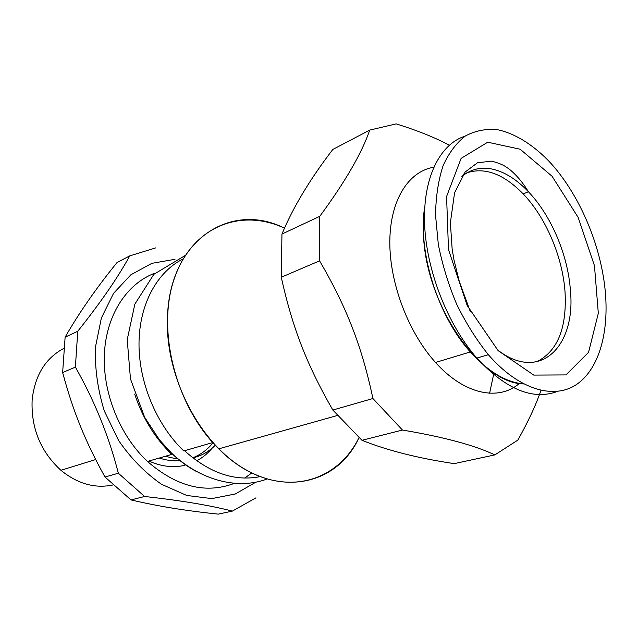 <?xml version="1.0" encoding="UTF-8"?>
<svg xmlns="http://www.w3.org/2000/svg" width="638" height="638" viewBox="0 0 638 638"><rect width="100%" height="100%" fill="white"/><g stroke="black" fill="none" stroke-linecap="round" stroke-linejoin="round"><path stroke-width="0.96" d="M423.417 230.972C423.728 301.614 479.585 383.645 523.67 383.924C479.585 383.645 423.728 301.614 423.417 230.972L424.812 206.21L423.417 230.972M148.901 461.027C161.27 466.569 173.297 467.989 184.988 465.269C173.297 467.989 161.27 466.569 148.901 461.027M196.727 460.819C202.613 457.645 207.773 453.411 212.199 448.115C207.773 453.411 202.613 457.645 196.727 460.819M218.73 448.849C175.546 406.637 156.023 329.064 174.668 277.53C192.979 225.669 241.555 207.98 284.484 228.181C231.841 201.441 170.609 238.421 167.539 315.331C164.118 375.04 199.375 443.649 245.598 469.608C291.805 495.973 338.906 478.994 359.05 437.532C335.827 488.828 269.619 500.415 218.73 448.849L337.59 415.434M183.202 258.884C157.387 271.636 139.427 303.8 139.004 342.933C138.629 382.042 156.406 424.749 183.776 450.946L212.757 442.565M463.467 174.15C482.472 166.063 502.377 172.643 523.192 193.904C546 217.686 562.66 256.97 565.045 292.116C566.991 328.418 557.389 351.697 536.247 361.961M134.69 394.101C142.625 418.105 154.994 438.21 171.797 454.408L147.458 461.449C176.662 486.77 205.572 494.099 234.178 483.429M181.997 261.006L181.176 261.261M162.834 443.896C172.754 455.508 183.68 464.568 195.611 471.067M259.124 476.841L259.913 476.514M260.184 476.618C234.648 481.674 209.431 473.045 184.526 450.731M232.352 511.11L218.3 514.124C185.977 510.815 156.884 506.07 131.021 499.905L144.611 496.492C180.713 500.463 209.966 505.336 232.352 511.11L255.974 497.823M131.021 499.905L104.999 477.033L118.349 473.221L144.611 496.492M104.999 477.033C85.037 440.898 73.378 412.188 62.636 372.552L75.38 367.121C94.584 400.887 108.907 436.256 118.349 473.221M62.636 372.552L65.124 337.159L77.764 331.25L75.38 367.121M65.124 337.159C78.865 313.146 96.171 288.272 117.033 262.537L129.737 255.886C118.094 277.243 100.764 302.364 77.764 331.25M155.704 247.887L129.737 255.886M113.452 484.856C95.261 488.836 77.748 483.979 60.913 470.294C40.529 451.513 30.943 428.058 32.139 399.922C34.883 375.288 45.513 358.07 64.039 348.276M159.293 458.028C165.952 460.229 172.523 461.13 178.999 460.74M192.708 457.797C200.659 454.695 207.422 449.702 212.988 442.828M165.242 456.306L176.726 458.858M192.859 457.917C201.448 455.835 208.913 451.624 215.261 445.284M175.003 259.299L151.844 263.342L130.854 274.803L113.556 293.328L101.378 317.979L95.429 347.231C94.759 368.397 97.726 389.635 104.313 410.96L118.652 440.579C131.037 458.467 145.328 473.037 161.534 484.29L186.671 495.439L211.808 498.613L235.27 493.987L255.655 482.272M155.098 273.08C127.353 283.272 106.618 314.048 104.425 353.005C102.255 391.923 119.537 435.347 147.458 461.449M244.681 478.069L251.819 472.933M449.272 145.217C435.379 137.696 417.691 130.583 396.19 123.876L369.721 130.096C361.929 152.937 345.278 181.678 319.766 216.33L319.574 260.846C346.697 307.197 361.985 346.737 372.911 398.527L402.466 430.044C443.896 437.014 474.68 445.308 494.825 454.902L517.809 440.14C528.232 421.59 535.944 405.002 540.944 390.392M494.825 454.902L454.176 463.635C417.97 458.212 387.234 450.428 361.961 440.292L332.829 410.043C306.742 364.569 292.619 328.259 281.262 277.251L281.956 234.058C293.033 207.39 309.996 179.182 332.845 149.436L369.721 130.096M402.466 430.044L361.961 440.292M372.911 398.527L332.829 410.043M319.574 260.846L281.262 277.251M319.766 216.33L281.956 234.058M489.609 393.231L493.971 372.847M433.696 167.236C408.583 171.327 390.113 199.989 389.818 241.435C389.499 282.817 408.256 332.422 435.523 362.464C464.233 394.603 498.677 401.422 519.428 383.39M424.812 206.21C417.324 250.606 437.532 315.794 470.318 351.945C488.198 371.667 505.982 382.329 523.67 383.924M465.174 136.117C439.941 144.036 422.874 177.659 424.589 223.986C426.312 270.257 447.501 324.495 476.833 358.085C505.982 389.491 532.866 400.6 557.484 391.421M605.438 293.376C601.578 245.774 579.057 192.947 548.425 160.656C532.052 144.021 514.348 133.135 497.066 129.618C485.717 128.653 475.174 130.766 465.421 135.958C456.361 142.952 448.913 152.881 443.075 165.744C438.362 180.139 435.85 196.6 435.531 215.126L438.314 244.41C442.341 264.73 448.466 284.684 456.688 304.262C465.931 323.099 476.49 339.91 488.349 354.68C518.208 389.132 552.612 399.516 575.372 385.248C598.157 370.806 608.851 334.623 605.438 293.376M520.161 149.236L487.735 142.202L461.107 158.376L446.576 196.52L448.49 249.57L467.152 305.435L498.134 350.653L533.759 375.096L565.946 374.921L588.571 352.304L598.316 313.314L594.457 265.679L578.156 217.422L552.061 176.248L520.161 149.236M497.09 349.552C539.509 383.095 576.058 346.944 570.412 290.37C567.964 255.096 551.248 215.652 528.423 191.743C520.999 183.919 513.279 177.938 505.264 173.807C488.78 165.553 474.313 166.43 461.88 176.447M60.913 470.294L95.668 459.559M185.307 255.439L153.878 274.292L134.849 304.143L127.225 339.631L130.471 378.932L144.667 417.308L159.5 439.885L171.335 452.868C200.882 481.068 238.604 489.92 267.051 478.994M435.523 362.464L470.318 351.945M476.833 358.085L488.349 354.68M470.278 311.535L459.232 281.222L453.977 259.889L452.159 249.155L450.38 222.75L454.559 192.828L465.166 172.005L477.479 162.77L491.627 161.135C502.824 164.11 505.583 166.414 510.703 170.322C517.227 175.897 523.136 183.034 528.423 191.743L523.192 193.904"/></g></svg>
